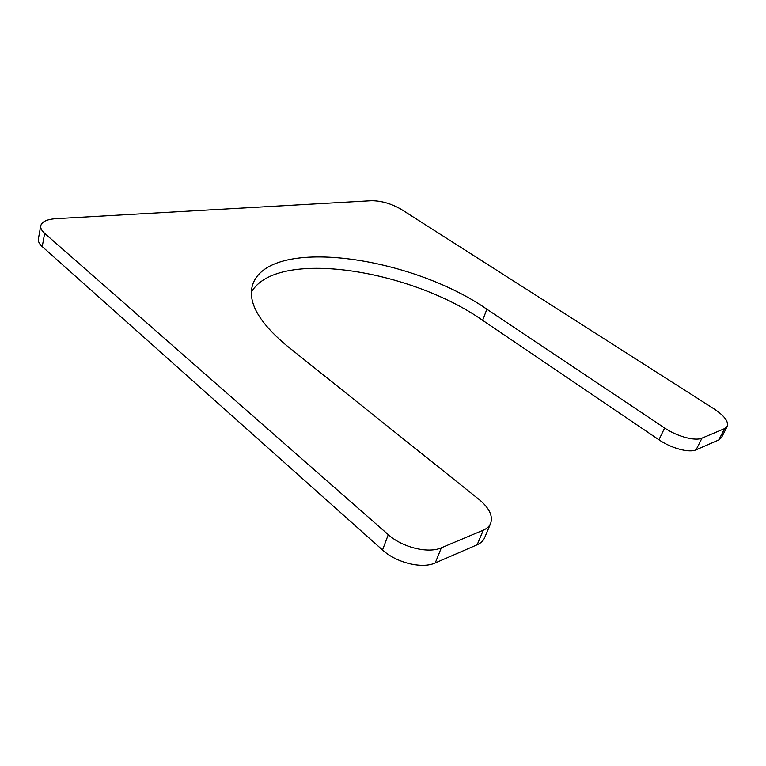 <?xml version="1.0" encoding="UTF-8"?>
<svg xmlns="http://www.w3.org/2000/svg" width="766" height="766" viewBox="0 0 766 766"><rect width="100%" height="100%" fill="white"/><g stroke="black" fill="none" stroke-linecap="round" stroke-linejoin="round"><path stroke-width="1.15" d="M40.751 225.759C41.871 221.671 46.908 219.306 55.88 218.674L371.462 200.702C381.42 200.74 391.349 203.632 401.26 209.357L714.084 408.91C724.368 415.775 728.753 421.587 727.26 426.356L724.598 428.615L701.982 438.133C695.145 441.35 677.01 436.457 664.639 428.002L486.87 309.215C410.48 255.901 266.961 235.497 252.359 285.68C247.801 302.666 259.262 322.658 286.733 345.667L479.2 499.576C489.283 507.982 493.103 515.93 490.652 523.417L484.543 537.895C483.269 540.863 480.809 543.161 477.161 544.77L435.241 562.953C422.21 569.109 396.405 562.838 382.531 550.007L42.235 246.614C39.267 243.914 37.974 241.357 38.377 238.935L40.751 225.759C40.359 228.144 41.661 230.662 44.658 233.343L388.285 534.658C402.332 547.422 428.309 553.789 441.35 547.805L483.298 530.158C486.946 528.588 489.397 526.347 490.652 523.417M486.87 309.215L482.637 320.322C410.088 269.326 276.373 248.222 251.411 292.133M482.637 320.322L658.942 439.78C671.207 448.282 689.256 453.118 696.112 449.795L718.795 439.962L721.476 437.645L727.26 426.356M664.639 428.002L658.942 439.78M701.982 438.133L696.112 449.795M724.598 428.615L718.795 439.962M44.658 233.343L42.235 246.614M388.285 534.658L382.531 550.007M441.35 547.805L435.241 562.953M483.298 530.158L477.161 544.77"/></g></svg>
